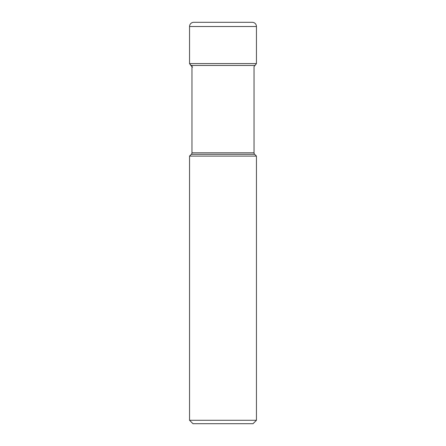 <?xml version="1.0" encoding="UTF-8"?>
<svg xmlns="http://www.w3.org/2000/svg" width="446" height="446" viewBox="0 0 446 446"><rect width="100%" height="100%" fill="white"/><g stroke="black" fill="none" stroke-linecap="round" stroke-linejoin="round"><path stroke-width="0.67" d="M251.41 22.3L194.59 22.3L251.41 22.3M256.45 156.1L189.55 156.1L189.55 420.277L256.45 420.277L256.45 156.1L254.655 154.305A2.107 2.107 0 0 1 254.036 152.811L254.036 66.588L256.45 63.588L256.45 26.515A4.215 4.215 0 0 0 252.235 22.3L193.765 22.3A4.215 4.215 0 0 0 189.55 26.515L189.55 63.588L189.55 26.515A4.215 4.215 0 0 1 193.765 22.3M255.162 65.451L190.838 65.451L192.527 67.162L189.55 63.588L256.45 63.588M191.964 65.451L191.964 152.811L254.036 152.811M254.655 154.305L191.345 154.305A2.107 2.107 0 0 0 191.964 152.811M191.345 154.305L189.55 156.1M189.55 420.277L192.973 423.7L253.027 423.7L256.45 420.277M189.55 63.588L190.838 65.451M256.45 26.515L189.55 26.515"/></g></svg>
